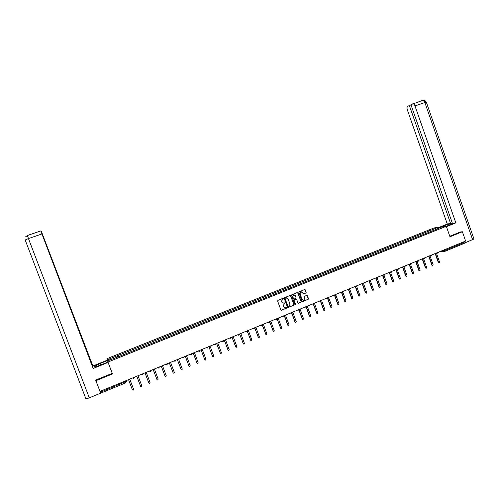 <?xml version="1.0" encoding="UTF-8"?>
<svg xmlns="http://www.w3.org/2000/svg" width="499" height="499" viewBox="0 0 499 499"><rect width="100%" height="100%" fill="white"/><g stroke="black" fill="none" stroke-linecap="round" stroke-linejoin="round"><path stroke-width="0.75" d="M283.407 298.533L282.964 298.315L277.912 300.361L277.612 301.047L280.856 309.923L281.473 310.235L286.538 308.17L286.744 307.69L285.534 307.783L283.551 306.785L283.282 306.049L284.218 303.854L285.072 303.111L283.887 303.199L281.879 302.207L281.611 301.465L282.553 299.275L283.407 298.533M283.083 303.255L281.461 301.446L282.403 299.257L283.052 298.995L283.045 298.302M281.162 310.235L286.389 308.145L286.395 307.453M284.717 307.827L283.133 306.024L284.717 302.881M305.887 293.007L306.174 292.333L305.282 289.863L304.658 289.557L299.138 291.784L298.851 292.464L302.045 301.271L302.662 301.583L308.176 299.325L308.463 298.651L307.384 295.676L306.773 295.364L304.396 296.331L304.109 297.005L304.646 298.483L303.791 300.329L302.157 299.5L300.049 293.705L300.878 291.871L302.544 292.695L303.517 293.967L305.887 293.007L306.012 292.32L304.764 289.532M446.306 226.297L449.973 236.782L462.367 231.742L465.611 241.036L99.987 391.378L95.914 380.693L112.493 373.951L107.965 362.024L446.306 226.297L434.074 227.924L106.986 358.669L107.965 362.024M290.736 295.739L290.106 295.433L284.524 297.685L284.23 298.371L287.455 307.228L288.11 307.527L293.662 305.257L293.955 304.577L290.736 295.739L290.243 295.408M291.853 294.728L297.404 292.489L298.034 292.794L301.234 301.602L300.941 302.282L298.552 303.261L297.934 302.949L296.637 299.375L296.019 299.063L294.422 299.712L294.129 300.392L295.483 304.122L295.258 304.602L294.828 304.39L291.559 295.408L291.853 294.728M462.367 231.742L460.278 231.979M463.515 241.896L463.608 243.643L444.996 251.303L463.608 243.643M126.116 380.631L126.384 381.348L125.698 382.852L100.867 393.093L100.492 392.208L100.642 393.156L95.658 380.082L112.244 373.346L108.108 362.449L93.157 368.455L41.922 233.95L28.449 238.572L89.302 397.828L100.642 393.156M100.149 391.31L100.492 392.208L126.384 381.348M95.827 380.013L95.914 380.693M431.136 231.417L430.281 230.501L437.218 227.725L441.316 227.182L434.885 229.914L117.939 356.928L108.726 360.446L108.383 359.324L117.415 355.706L117.833 356.797M430.281 230.501L117.415 355.706M430.163 231.81L429.726 230.569M108.383 359.324L109.792 360.016M437.199 228.835L437.218 227.725M287.773 307.54L293.506 305.238L293.792 304.552L290.586 295.726M285.297 298.165L285.091 298.645L287.917 306.417L289.058 306.349L289.994 304.159L288.06 298.851L286.046 297.866L285.141 298.146L285.091 298.645M288.116 306.629L284.935 298.627M286.663 297.778L285.977 297.891M285.141 298.146L285.827 297.872M298.259 303.261L300.778 302.263L301.072 301.583L297.523 292.458M296.144 299.038L294.26 299.693L293.973 300.373L295.483 304.122M295.028 304.596L295.327 304.097M295.289 295.658L293.612 294.834L292.776 296.674L293.524 298.726L294.148 299.032L295.739 298.39L296.032 297.71L295.289 295.658M294.086 294.759L293.456 294.822L292.776 296.674M293.855 299.044L292.62 296.662M303.236 293.98L305.725 292.994M301.321 291.796L300.716 291.859L300.049 293.705M303.161 300.373L301.989 299.481L299.887 293.693M302.369 301.583L308.014 299.306L308.301 298.633L306.885 295.339M132.366 389.769L128.53 379.639L132.391 389.838L133.09 390.218L133.613 389.326L129.759 379.134M140.587 386.295L136.788 376.246L140.643 386.407L141.342 386.781L141.853 385.902L138.017 375.741M145.016 372.859L148.839 382.995L149.538 383.375L150.043 382.496L146.226 372.366M148.858 383.045L144.997 372.872M100.442 365.081L99.875 363.596L94.043 366.565C93.6 367.37 95.646 366.908 100.187 365.187L107.977 362.062M99.875 363.596L107.528 360.534M107.416 360.147L92.876 365.973L92.982 366.94L41.355 231.393L92.876 365.973M89.302 397.828C87.213 398.651 86.059 398.919 85.84 398.632L25.168 239.969L28.449 238.572L27.433 235.491L40.874 230.887L41.124 231.149L93.157 368.455M40.856 230.9L41.922 233.95M446.312 226.328L451.62 223.932C451.158 223.471 448.451 224.151 443.499 225.966L440.873 227.02M446.43 226.665L455.837 222.891L452.412 223.365L410.933 104.678L422.466 100.436M452.269 222.959L447.297 224.076L407.327 109.824C406.816 108.102 406.935 106.948 407.677 106.362L409.336 105.501L450.628 223.614M439.482 227.207L447.297 224.076M455.837 222.891L415 105.931C414.426 104.472 413.721 103.73 412.891 103.717M473.969 239.002L463.858 243.344M411.02 104.927L409.336 105.501M460.415 231.96L449.78 236.239M464.376 243.3L463.833 241.759M153.181 369.503L156.985 379.608L157.684 379.989L158.183 379.115L154.378 369.011M157.023 379.695L153.149 369.516M161.296 366.166L165.075 376.246L165.78 376.62L166.267 375.753L162.487 365.68M165.138 376.358L161.252 366.185M169.354 362.854L173.122 372.903L173.82 373.277L174.301 372.41L170.539 362.368M173.197 373.046L169.304 362.873M177.363 359.561L181.112 369.578L181.811 369.952L182.285 369.092L178.536 359.074M181.212 369.753L177.307 359.586M185.322 356.286L189.052 366.278L189.751 366.646L190.219 365.792L186.489 355.806M189.171 366.472L185.26 356.311M193.232 353.036L196.943 362.998L197.641 363.366L198.103 362.517L194.392 352.556M197.08 363.216L193.163 353.067M201.091 349.805L204.783 359.735L205.482 360.103L205.937 359.255L202.245 349.331M204.946 359.972L201.01 349.836M208.9 346.593L212.574 356.498L213.273 356.866L213.722 356.018L210.048 346.119M212.755 356.748L208.813 346.63M216.66 343.399L220.321 353.273L221.013 353.641L221.456 352.805L217.801 342.932M220.514 353.541L216.566 343.437M224.375 340.231L228.018 350.073L228.71 350.441L229.147 349.606L225.504 339.763M228.23 350.354L224.276 340.268M232.041 337.075L235.665 346.899L236.358 347.26L236.788 346.431L233.164 336.613M235.896 347.185L231.935 337.118M239.657 333.943L243.269 343.736L243.955 344.098L244.385 343.268L240.78 333.482M243.512 344.036L239.545 333.993M247.23 330.831L250.822 340.592L251.508 340.96L251.933 340.131L248.34 330.375M251.078 340.898L247.111 330.881M254.771 327.781L258.332 337.474L259.018 337.835L259.436 337.012L255.862 327.282M258.601 337.786L254.739 328.093M262.355 324.986L265.799 334.367L266.478 334.729L266.89 333.912L263.335 324.207M266.073 334.686L262.274 325.186M269.847 322.08L273.215 331.286L273.895 331.648L274.3 330.831L270.764 321.156M273.502 331.604L269.741 322.235M277.269 319.142L280.588 328.217L281.261 328.579L281.667 327.768L278.143 318.119M280.881 328.548L277.145 319.266M284.636 316.179L287.917 325.173L288.59 325.529L288.99 324.724L285.484 315.1M288.216 325.504L287.723 325.123L284.492 316.285M291.946 313.216L295.196 322.142L295.87 322.504L296.269 321.699L292.776 312.1M295.508 322.479L294.996 322.098L291.79 313.291M299.207 310.241L302.438 319.135L303.111 319.491L303.504 318.693L300.024 309.124M302.756 319.472L302.232 319.092L299.038 310.297M306.417 307.265L309.636 316.141L310.303 316.497L310.696 315.699L307.234 306.155M309.954 316.478L309.424 316.104L306.23 307.303M313.578 304.29L316.79 313.166L317.458 313.522L317.838 312.73L314.451 303.373M317.115 313.509L316.572 313.129L313.378 304.309M320.689 301.321L323.901 310.21L324.562 310.565L324.949 309.773L321.649 300.66M324.231 310.553L323.676 310.178L320.464 301.296M327.749 298.34L330.968 307.272L331.629 307.627L332.01 306.841L328.772 297.878M331.305 307.615L330.737 307.241L327.5 298.265M334.754 295.346L337.998 304.346L338.659 304.702L339.033 303.922L335.839 295.065M338.334 304.696L337.761 304.321L334.505 295.289M341.721 292.37L344.984 301.446L345.639 301.795L346.013 301.016L342.85 292.239M345.32 301.789L344.74 301.421L341.478 292.352M348.658 289.457L351.926 298.558L352.581 298.907L352.949 298.134L349.818 289.408M352.269 298.901L351.683 298.533L348.414 289.445M355.562 286.563L358.831 295.689L359.486 296.038L359.848 295.265L356.729 286.569M359.174 296.032L358.581 295.664L355.313 286.551M362.424 283.688L365.698 292.832L366.347 293.181L366.703 292.414L363.596 283.731M366.041 293.181L365.436 292.813L362.168 283.682M369.248 280.837L372.522 289.994L373.165 290.343L373.52 289.576L370.42 280.9M372.865 290.343L372.254 289.981L368.986 280.831M376.028 277.999L379.302 287.175L379.945 287.524L380.3 286.763L377.2 278.062M379.645 287.524L379.034 287.162L375.766 277.999M382.777 275.18L386.051 284.368L386.688 284.717L387.037 283.956L383.924 275.211M386.394 284.717L385.771 284.361L382.515 275.205M389.482 272.385L392.757 281.579L393.393 281.929L393.742 281.174L390.611 272.379M393.1 281.929L392.476 281.573L389.226 272.442M396.156 269.603L399.418 278.81L400.055 279.159L400.398 278.405L397.273 269.585M399.768 279.159L399.138 278.804L395.9 269.697M402.793 266.865L406.049 276.053L406.685 276.402L407.022 275.648L403.897 266.815M406.392 276.402L405.762 276.053L402.537 266.965M409.398 264.146L412.642 273.315L413.272 273.664L413.609 272.909L410.477 264.065M412.972 273.664L412.342 273.315L409.136 264.252M415.966 261.445L419.191 270.589L419.821 270.938L420.158 270.19L417.027 261.326M419.553 270.938L418.892 270.595L415.698 261.557M422.491 258.763L425.709 267.882L426.333 268.225L426.664 267.483L423.539 258.607M426.071 268.231L425.404 267.888L422.223 258.875M428.984 256.093L432.19 265.187L432.808 265.53L433.138 264.788L430.013 255.906M432.558 265.537L431.878 265.194L428.71 256.205M435.44 253.436L438.627 262.505L439.251 262.854L439.575 262.112L436.45 253.224M439.001 262.861L438.315 262.518L435.159 253.554M441.59 250.91L445.027 250.392L463.783 242.676M443.468 250.136L443.692 250.772L444.877 251.359L444.752 249.612M134.493 377.188L133.744 378.323L132.453 378.03M142.882 373.739L142.134 374.868L140.849 374.574M150.311 371.493L151.185 370.327L150.467 371.437L149.189 371.144M159.487 366.915L158.751 368.031L157.478 367.738M167.708 363.534L166.978 364.644L165.712 364.351M175.012 361.332L175.854 360.178L175.149 361.282L173.895 360.983M183.994 356.835L183.27 357.939L182.023 357.646M191.211 354.664L192.04 353.523L191.342 354.621L190.1 354.321M199.232 351.365L200.055 350.229L199.357 351.321L198.128 351.022M207.204 348.084L208.021 346.955L207.328 348.04L206.106 347.741M215.125 344.821L215.936 343.699L215.244 344.784L214.027 344.485M222.997 341.584L223.802 340.468L223.109 341.547L221.899 341.247M230.925 338.328L229.727 338.029M238.697 335.135L239.383 334.087M238.591 335.172L237.499 334.829M246.412 331.954L245.227 331.654M254.085 328.797L252.906 328.498M261.707 325.66L260.534 325.36M269.285 322.541L268.119 322.242M276.814 319.447L275.654 319.142M284.299 316.366L283.145 316.06M291.734 313.303L290.586 313.004M299.126 310.266L297.99 309.96M306.473 307.241L305.338 306.935M313.777 304.234L312.648 303.928M321.032 301.246L319.915 300.941M328.248 298.277L327.132 297.972M335.415 295.327L334.311 295.021M342.545 292.395L341.441 292.09M349.631 289.482L348.533 289.177M356.673 286.582L355.581 286.276M363.671 283.7L362.586 283.395M370.626 280.837L369.553 280.532M377.543 277.993L376.477 277.687M384.423 275.161L383.357 274.855M391.26 272.348L390.199 272.042M398.052 269.554L396.998 269.248M404.808 266.772L403.76 266.466M411.525 264.008L410.484 263.703M418.199 261.264L417.164 260.952M424.842 258.532L423.813 258.22M431.442 255.812L430.419 255.507M438.003 253.112L436.987 252.806M125.031 381.08L125.704 382.858L126.359 381.417L126.072 380.65M125.698 382.852L100.867 393.093M25.58 236.832L27.464 235.472M472.696 239.869L424.861 102.545L415 105.931M443.736 226.64L443.499 225.966M426.333 102.195L424.861 102.545C424.293 101.091 423.582 100.361 422.734 100.355L423.688 100.243C424.225 100.623 424.113 99.37 426.308 102.127L474.019 239.146M431.878 265.194L432.19 265.187M438.315 262.518L438.627 262.505M133.57 378.379L134.468 377.2M141.965 374.924L142.851 373.751M158.595 368.081L159.462 366.921M166.828 364.694L167.683 363.54M183.139 357.989L183.975 356.841M230.819 338.366L231.611 337.249M246.313 331.991L247.099 330.887M253.985 328.835L254.771 327.731M261.613 325.697L262.393 324.599M269.192 322.579L269.965 321.481M276.727 319.479L277.494 318.387M284.212 316.397L284.979 315.312M282.958 316.141L283.282 316.204M291.653 313.335L292.414 312.249M290.356 313.098L290.761 313.172M299.044 310.291L299.805 309.212M297.71 310.072L298.19 310.153M306.392 307.272L307.147 306.193M305.014 307.066L305.569 307.147M313.696 304.265L314.451 303.192M312.28 304.084L312.91 304.165M320.957 301.277L321.705 300.205M319.497 301.115L320.196 301.19M328.174 298.308L328.922 297.242M326.677 298.165L327.444 298.24M335.347 295.358L336.089 294.291M333.806 295.227L334.642 295.296M342.47 292.42L343.218 291.36M340.898 292.314L341.796 292.377M349.556 289.507L350.304 288.447M347.946 289.414L348.907 289.47M356.604 286.607L357.346 285.553M354.951 286.538L355.974 286.582M363.603 283.725L364.345 282.671M361.912 283.675L362.998 283.706M370.564 280.862L371.3 279.814M368.836 280.825L369.977 280.85M377.481 278.018L378.217 276.97M375.722 277.993L376.92 278.012M384.361 275.186L385.097 274.138M382.558 275.18L383.812 275.186M391.197 272.373L391.933 271.331M389.363 272.385L390.667 272.373M397.996 269.572L398.726 268.537M396.125 269.603L397.485 269.585M404.751 266.797L405.487 265.755M402.849 266.84L404.259 266.809M411.469 264.027L412.205 262.992M409.529 264.096L410.989 264.046M418.15 261.283L418.879 260.247M416.172 261.357L417.682 261.301M424.786 258.551L425.522 257.515M422.784 258.644L424.337 258.569M431.386 255.831L432.122 254.802M429.352 255.943L430.949 255.856M437.954 253.13L438.683 252.107M435.883 253.255L437.529 253.155M444.391 251.409L439.638 251.714M94.205 366.99L94.043 366.565"/></g></svg>
